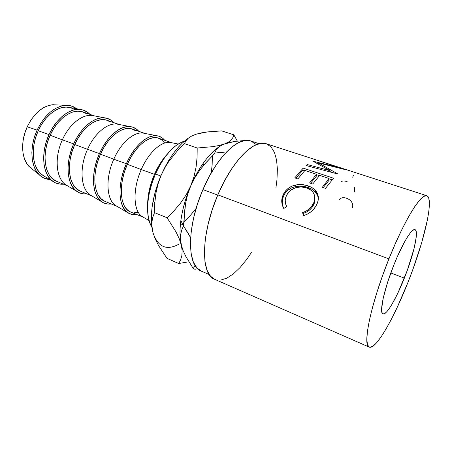 <?xml version="1.0" encoding="UTF-8"?>
<svg xmlns="http://www.w3.org/2000/svg" width="452" height="452" viewBox="0 0 452 452"><rect width="100%" height="100%" fill="white"/><g stroke="black" fill="none" stroke-linecap="round" stroke-linejoin="round"><path stroke-width="0.68" d="M404.359 278.121C396.325 298.552 386.409 315.592 382.951 313.925C378.962 313.23 384.014 289.365 393.839 265.008L387.556 282.438L383.256 297.953L381.607 308.936L381.844 312.191L382.754 313.818L384.279 313.812L386.336 312.219L388.844 309.157L391.692 304.778L397.986 292.834L407.314 270.33L414.156 248.204L416.247 236.944L416.388 233.046L415.874 230.543L414.721 229.582L412.936 230.26L410.574 232.599L407.721 236.56L404.478 242.018L397.381 256.55L393.839 265.008C402.291 243.645 411.908 227.994 414.998 229.644C419.202 230.763 413.563 255.188 404.359 278.121L390.816 272.935L404.359 278.121M259.047 143.663L250.611 140.917C238.628 136.069 216.723 156.85 202.937 189.569L217.74 195.111L202.937 189.569C186.512 226.944 186.975 266.494 201.146 271.036L209.27 274.59M388.923 258.889C404.376 219.96 421.433 192.795 426.79 195.722C434.53 198.112 423.97 242.419 407.896 282.528L396.963 307.914L391.398 319.202L385.985 329.067L380.9 337.135L376.33 343.057L372.459 346.509L369.47 347.209L367.544 344.955L366.826 339.655L367.419 331.361L369.374 320.298L372.657 306.863L377.154 291.647L382.669 275.381L388.923 258.889L395.602 243.029L402.353 228.599L408.84 216.282L414.761 206.609L419.857 199.897L423.959 196.292L426.937 195.772L428.75 198.174L429.4 203.23L428.92 210.609L427.4 219.954L421.614 242.961L412.97 269.172L407.896 282.528C393.794 318.468 375.776 350.091 369.233 347.119C362.182 346.102 370.872 303.569 388.923 258.889L217.836 194.88L388.923 258.889M426.79 195.722L266.166 143.713C254.352 138.883 232.17 160.709 217.836 194.88C200.784 233.944 200.609 274.873 214.621 279.279L369.211 347.108M330.062 170.698L313.083 161.257L338.35 167.364L318.242 160.646L347.147 170.082L318.457 162.918L337.96 174.031L306.044 165.522L307.275 164.556L330.062 170.698L329.819 171.839L330.062 170.698L307.275 164.556L307.049 165.788L307.275 164.556L306.044 165.522L337.96 174.031L318.457 162.918L318.197 163.906L318.457 162.918L347.147 170.082L318.242 160.646L338.35 167.364L313.083 161.257L330.062 170.698M303.156 168.11L333.536 178.218L325.496 188.388L322.282 187.292L329.124 178.512L319.654 175.353L312.722 184.026L309.563 182.947L316.53 174.308L304.925 170.432L297.845 178.947L294.755 177.89L303.156 168.11L302.902 170.116L295.794 178.246L302.902 170.116L304.665 170.703L302.902 170.116L303.156 168.11L294.755 177.89L297.845 178.947L304.925 170.432L316.53 174.308L316.281 176.286L310.547 183.286L316.281 176.286L316.53 174.308L309.563 182.947L312.722 184.026L319.654 175.353L329.124 178.512L328.847 180.501L323.22 187.608L328.847 180.501L329.124 178.512L322.282 187.292L325.496 188.388L333.536 178.218L303.156 168.11M304.445 215.344L303.388 215.649L302.62 212.57L305.959 211.191L308.925 209.18L311.355 206.683L313.778 202.694L314.756 199.033L314.146 194.343L312.999 192.258L311.304 190.456L306.631 187.908L300.97 186.891L295.207 187.823L290.28 190.558L286.884 194.744L285.675 197.643L285.223 200.728L285.602 203.824L286.709 206.773L283.766 208.462L282.223 204.875L281.72 201.038L282.907 195.4L285.794 190.693L288.438 188.168L291.681 186.264L295.359 185.066L298.614 184.597L301.908 184.602L306.688 185.456L311.27 187.241L313.925 188.987L317.451 193.631L318.248 196.354L318.315 199.275L317.643 202.253L315.869 206.078L314.117 208.615L311.134 211.66L307.496 214.078L304.445 215.344M184.484 141.103C173.737 144.6 164.059 155.561 155.46 173.992L160.816 176.003L155.46 173.992C146.42 194.326 145.16 217.463 151.844 226.966L150.482 224.52L148.499 218.429L147.601 210.948L147.866 202.383L149.307 193.083L151.872 183.472L155.46 173.992L159.895 165.07L164.974 157.121L170.46 150.482L176.099 145.425L181.642 142.12L184.489 141.103M37.098 130.114C44.629 115.028 54.003 106.762 65.224 105.316C69.568 105.045 73.371 106.192 76.625 108.757L71.139 105.909L66.235 105.271L60.98 106.101L55.585 108.401L50.274 112.113L45.279 117.113L40.816 123.198L37.098 130.114L27.222 126.809L37.098 130.114L34.29 137.555L32.516 145.199L31.849 152.697L32.307 159.731L33.849 166.003L36.392 171.263L39.799 175.319L43.912 178.048L49.737 179.489C45.595 179.241 41.996 177.574 38.928 174.483C30.499 166.296 29.391 146.623 37.098 130.114M65.224 105.316L52.675 104.74C42.431 106.028 33.945 113.379 27.222 126.809C20.34 141.493 21.442 159.093 29.165 166.579L38.928 174.483M49.014 134.6C56.15 118.486 69.896 107.909 80.388 109.457C84.117 109.938 87.309 111.576 89.954 114.367L87.146 111.972L82.846 109.955L78.01 109.344L72.812 110.22L67.467 112.582L62.184 116.362L57.206 121.435L52.748 127.605L49.014 134.6L38.234 130.747L49.014 134.6L46.172 142.12L44.358 149.832L43.635 157.392L44.03 164.466L45.505 170.771L47.968 176.043L51.302 180.099L55.342 182.806L59.918 184.1L63.427 184.15C59.591 184.478 56.121 183.585 53.008 181.467C42.674 174.89 40.381 153.07 49.014 134.6M80.383 109.452L68.218 107.197C58.076 105.7 44.963 115.61 38.234 130.747C30.086 148.092 32.425 168.709 42.415 175.071L53.003 181.461M94.315 115.881L83.072 111.983C72.828 107.988 57.653 118.147 50.127 135.233L62.365 139.843C69.676 123.21 83.993 112.847 94.022 115.825M73.693 143.894C80.976 127.323 94.654 116.345 104.841 117.87C108.39 118.328 111.407 119.927 113.887 122.673L111.203 120.288L107.062 118.311L102.367 117.78L97.299 118.752L92.055 121.238L86.846 125.164L81.908 130.396L77.456 136.73L73.693 143.894L62.365 139.843L73.693 143.894L70.789 151.578L68.885 159.432L68.049 167.11L68.303 174.28L69.625 180.636L71.936 185.93L75.105 189.976L78.993 192.642L83.417 193.863L86.829 193.84C83.151 194.247 79.835 193.439 76.88 191.422C66.828 185.071 64.902 162.884 73.693 143.894M104.836 117.865L92.168 115.475C82.298 114 69.229 124.277 62.365 139.843C54.07 157.669 56.082 178.636 65.817 184.789L76.874 191.422M119.096 124.475L107.243 120.368C97.361 116.492 82.4 127.046 74.766 144.516L87.53 149.324C94.988 132.221 109.192 121.458 118.865 124.436M99.446 153.595C106.875 136.544 120.458 125.142 130.3 126.628C133.656 127.057 136.487 128.617 138.787 131.312L136.244 128.944L132.278 127.018L127.746 126.566L122.825 127.645L117.695 130.261L112.571 134.34L107.678 139.741L103.237 146.256L99.446 153.595L87.53 149.324L99.446 153.595L96.479 161.443L94.474 169.443L93.513 177.246L93.62 184.512L94.779 190.925L96.909 196.241L99.903 200.27L103.615 202.886L107.875 204.022L111.181 203.931C107.672 204.411 104.519 203.699 101.723 201.79C92.01 195.682 90.496 173.127 99.446 153.595M130.289 126.628L117.085 124.091C107.525 122.645 94.536 133.317 87.53 149.324C79.089 167.658 80.727 188.97 90.163 194.902L101.717 201.784M144.9 133.43L132.408 129.097C122.933 125.345 108.226 136.334 100.474 154.2L113.802 159.223C121.413 141.634 135.464 130.43 144.736 133.396M126.345 163.726C133.928 146.171 147.375 134.317 156.816 135.753C159.974 136.154 162.607 137.674 164.726 140.306L162.33 137.962L158.562 136.092L154.217 135.724L149.448 136.922L144.448 139.679L139.425 143.922L134.589 149.505L130.159 156.2L126.345 163.726L113.802 159.223L126.345 163.726L123.311 171.749L121.204 179.907L120.102 187.834L120.051 195.191L121.029 201.665L122.967 206.999L125.763 211.005L129.283 213.559L133.363 214.61L136.544 214.434C133.21 214.999 130.232 214.384 127.605 212.581C118.277 206.756 117.237 183.828 126.345 163.726M156.81 135.753L143.03 133.063C133.832 131.656 120.95 142.747 113.802 159.223C105.209 178.082 106.423 199.75 115.514 205.434L127.6 212.581M171.805 142.764L158.641 138.193C149.612 134.589 135.193 146.03 127.323 164.319L141.25 169.568C149.019 151.46 162.878 139.798 171.692 142.742M154.465 174.314C157.997 166.325 162.189 159.686 167.048 154.398L162.714 159.703L158.307 166.596L154.465 174.314L141.25 169.568L154.465 174.314L151.363 182.518L149.143 190.84L147.9 198.903L147.64 205.445C147.538 195.637 149.815 185.263 154.465 174.314M178.128 144.013L170.071 142.42C161.274 141.064 148.544 152.607 141.25 169.568C132.509 188.981 133.238 210.999 141.945 216.412L149.024 220.57M143.363 217.242C133.487 213.242 131.961 190.139 141.25 169.568L127.323 164.319C117.899 185.049 120.051 208.389 130.594 211.971L143.465 217.305M164.488 142.826L161.556 139.747L157.957 137.984L153.81 137.651L149.273 138.809L144.521 141.448L139.747 145.493L135.154 150.804L130.95 157.172L127.323 164.319L124.447 171.935L122.441 179.687L121.39 187.224L121.334 194.219L122.249 200.377L124.085 205.462L126.735 209.293L130.08 211.739M133.956 212.762L138.21 212.35M117.011 206.321C106.728 201.982 104.666 179.212 113.802 159.223L100.474 154.2C91.163 174.438 93.909 197.541 104.943 201.343L117.158 206.406M135.476 130.684L131.69 128.871L127.374 128.458L122.684 129.504L117.808 132.007L112.938 135.899L108.294 141.041L104.073 147.228L100.474 154.2L97.66 161.658L95.751 169.257L94.835 176.675L94.931 183.58L96.022 189.687L98.039 194.755L100.875 198.603L104.401 201.106M91.722 195.835C81.077 191.19 78.552 168.754 87.53 149.324L74.766 144.516C65.568 164.285 68.857 187.139 80.332 191.151L91.92 195.953M110.441 121.995L106.491 120.13L102.022 119.639L97.197 120.582L92.208 122.961L87.259 126.707L82.569 131.685L78.337 137.707L74.766 144.516L72.015 151.81L70.196 159.273L69.399 166.573L69.636 173.387L70.885 179.438L73.066 184.489L76.077 188.348L79.767 190.902M68.433 186.224C56.76 182.122 53.223 159.386 62.365 139.843L50.127 135.233C41.042 154.556 44.827 177.167 56.692 181.359L67.693 185.913M86.4 113.644L82.292 111.734L77.687 111.175L72.738 112.023L67.653 114.283L62.636 117.893L57.907 122.718L53.675 128.583L50.127 135.233L47.432 142.374L45.703 149.702L45.014 156.884L45.381 163.613L46.771 169.613L49.11 174.636L52.268 178.512L56.11 181.105M70.139 107.553L65.924 107.084L60.924 107.887L55.794 110.09L50.748 113.633L45.997 118.39L41.765 124.176L38.234 130.747L35.561 137.82L33.877 145.081L33.239 152.205L33.668 158.895L35.126 164.861L37.527 169.879L40.765 173.754L44.087 176.077M74.766 109.604L70.597 107.678M53.596 104.7L48.799 105.435L43.889 107.48L39.081 110.791L34.567 115.237L30.555 120.65L27.222 126.809L24.724 133.436L23.159 140.256L22.6 146.957L23.058 153.256L24.493 158.895L26.832 163.647L29.962 167.342M266.194 143.719L260.815 143.312L254.239 145.578L246.995 150.657L239.374 158.466L231.723 168.749L224.424 181.071L217.836 194.88L212.304 209.496L208.112 224.181L205.44 238.204L204.394 250.905L204.959 261.725L207.056 270.245L210.513 276.206L214.666 279.296M220.632 280.099L226.797 278.172L233.362 273.895L240.091 267.527L246.752 259.363L251.357 252.617M275.906 188.043L276.986 179.517L277.381 169.031L276.539 159.867L274.42 152.38L271.047 146.923L266.477 143.815M250.634 140.922L245.125 140.459L238.56 142.578L231.373 147.403L223.87 154.833L216.389 164.624L209.287 176.382L202.937 189.569L197.648 203.541L193.693 217.61L191.247 231.079L190.394 243.312L191.128 253.775L193.349 262.064L196.897 267.912L201.18 271.053M255.504 144.03L250.837 140.996M212.146 164.844L211.27 172.828L212.146 164.844L212.395 155.929L212.146 164.844M201.795 165.336C207.762 156.516 213.739 150.2 219.728 146.386C209.027 153.488 199.36 166.664 190.733 185.908C185.761 197.58 182.478 209.061 180.879 220.356C179.574 230.141 179.715 238.357 181.308 244.995L183.167 250.741L185.896 256.629L193.32 268.641L194.914 269.262L193.32 268.641L195.004 265.364L193.32 268.641L185.896 256.629L183.167 250.741L181.308 244.995C177.805 231.305 181.422 207.287 190.733 185.908L187.608 194.609L185.552 203.541L183.444 225.91L184.083 221.859L190.591 215.124L196.128 208.412L190.591 215.124L184.083 221.859L184.427 212.7L185.552 203.541L187.608 194.609L194.038 176.551L196.089 167.037L197.078 157.426L197.202 148.007L184.444 143.617L197.202 148.007L212.79 146.651L219.293 145.471L224.616 143.905L228.684 141.951L231.401 139.736L233.029 137.34L233.803 134.82L221.762 130.905L233.803 134.82L237.351 141.092L233.803 134.82L233.029 137.34L231.401 139.736L228.684 141.951L220.712 145.753L217.847 147.923L215.898 150.375L214.7 153.075L226.508 151.945L214.7 153.075L212.395 155.929L214.7 153.075L215.898 150.375L217.847 147.923L220.712 145.753L224.616 143.905L235.034 141.408L247.962 140.205L235.034 141.408L229.418 142.476L219.293 145.471L212.79 146.651L197.202 148.007L197.078 157.426L196.089 167.037L194.038 176.551L190.733 185.908L194.942 177.585L200.05 169.867L205.926 162.669L212.395 155.929L204.818 163.929L201.795 165.336C197.688 171.489 193.998 178.348 190.733 185.908L194.942 177.585L200.05 169.867L204.818 163.929M194.914 269.262L197.716 268.748L194.914 269.262M187.749 232.616L190.603 237.645L183.444 225.91L187.749 232.616M180.478 239.656L181.308 244.995L179.224 238.667L176.037 231.961L167.082 217.751L154.499 212.626L167.082 217.751L174.093 210.728L180.54 203.106L186.145 194.857L190.733 185.908L186.145 194.857L180.54 203.106L174.093 210.728L167.082 217.751L176.037 231.961L179.224 238.667L181.557 245.95L180.478 239.656L180.63 234.712L181.67 230.13L183.444 225.91L181.67 230.13M186.473 262.166L178.755 263.527L186.473 262.166M180.653 259.821L178.755 263.527L167.014 258.374L178.755 263.527L180.653 259.821L181.862 255.538L180.653 259.821M182.145 250.6L181.862 255.538L182.145 250.6L181.308 244.995L182.145 250.6M154.85 237.786L153.092 233.04L155.364 239.227L158.567 245.549L167.014 258.374L158.567 245.549L155.364 239.227L153.092 233.046L151.957 227.316L151.906 222.011L152.816 217.124L154.499 212.626L154.782 203.044L155.895 193.428L158.008 184.026L161.302 174.867L165.794 166.144L168.726 161.59L177.563 150.589L184.444 143.617L185.902 140.849L188.168 138.34L191.422 136.142L195.835 134.295L201.236 132.899L207.513 131.911L221.762 130.905L207.513 131.911L199.976 133.408M151.957 227.316L153.092 233.046C157.963 246.984 166.426 250.77 178.478 244.408M177.563 150.589L184.444 143.617L185.902 140.849M151.906 222.011L152.816 217.124L154.499 212.626L154.782 203.044L155.895 193.428L158.008 184.026L161.302 174.867L164.901 167.285L168.89 160.183L173.184 153.703L177.681 147.973L182.286 143.098L188.846 137.792C181.478 142.742 174.478 150.782 167.856 161.918L165.794 166.144M188.168 138.34L191.422 136.142L195.835 134.295L191.456 136.216M152.669 231.424L151.352 221.13L151.431 214.158L152.171 206.683L153.556 198.846L155.567 190.823L161.302 174.867C157.658 183.286 154.968 191.784 153.239 200.36C150.883 212.57 150.691 222.909 152.657 231.373M180.393 224.474L181.071 223.983M314.863 198.066L314.445 202.79L311.66 207.83L309.281 210.231L306.36 212.163L303.06 213.468L303.625 215.581L303.06 213.468C307.868 211.931 311.332 209.152 313.451 205.129L313.196 203.897C310.987 208.05 307.467 210.943 302.62 212.57L303.388 215.649C309.371 213.807 313.694 210.321 316.355 205.202C318.841 200.699 319.01 196.45 316.869 192.45C315.089 189.439 312.202 187.264 308.202 185.925C304.077 184.456 299.795 184.173 295.359 185.066C290.014 186.365 286.144 189.224 283.76 193.654C281.059 198.569 281.065 203.507 283.766 208.462L286.709 206.773C284.703 202.716 284.76 198.71 286.884 194.744C289.998 188.275 299.478 185.128 306.631 187.908C309.761 188.959 312.055 190.676 313.518 193.049C315.327 196.422 315.219 200.038 313.196 203.897L313.451 205.129C314.79 202.637 315.236 200.151 314.801 197.671L314.807 197.716M283.805 208.44C281.556 203.812 281.658 199.298 284.099 194.891L283.76 193.654L284.099 194.891C286.415 190.586 290.212 187.834 295.478 186.625L295.359 185.066L295.478 186.625C299.862 185.789 304.117 186.105 308.23 187.574L308.202 185.925L308.23 187.574C312.304 188.942 315.23 191.145 317.027 194.185L318.372 197.936L317.53 195.174L313.954 190.608L311.298 188.885L306.722 187.1L301.964 186.23L298.699 186.196L295.478 186.625L291.851 187.761L287.478 190.569L285.014 193.411L283.274 196.58L282.172 202.055L282.72 205.796L283.805 208.44M316.485 174.653L319.406 175.63L316.485 174.653M329.073 178.856L332.056 179.856L329.073 178.856M329.898 171.455L331.231 172.218L329.898 171.455M353.47 174.997L352.718 177.24M354.43 187.591L354.696 192.089M341.418 181.472C342.797 180.766 344.712 180.828 347.164 181.659M339.266 199.937L341.068 198.202C342.656 197.479 344.458 197.496 346.492 198.242C350.063 199.524 352.159 201.795 352.769 205.05L352.65 207.801M180.467 223.74L183.574 225.006M180.879 220.356L183.354 226.073M168.726 161.59L167.856 161.918M153.239 200.36L154.765 203.287M317.027 194.185L316.869 192.45"/></g></svg>
